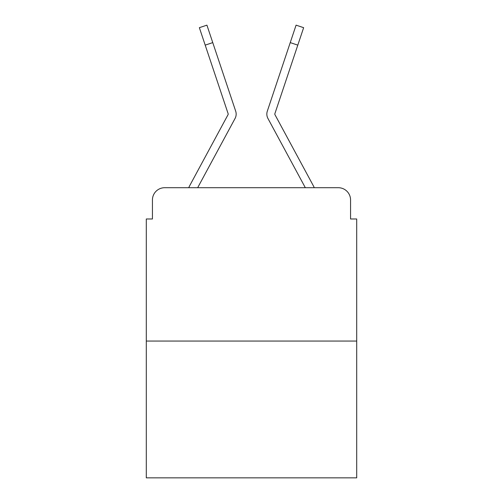 <?xml version="1.0" encoding="UTF-8"?>
<svg xmlns="http://www.w3.org/2000/svg" width="503" height="503" viewBox="0 0 503 503"><rect width="100%" height="100%" fill="white"/><g stroke="black" fill="none" stroke-linecap="round" stroke-linejoin="round"><path stroke-width="0.75" d="M152.434 199.974L152.434 218.987L152.434 199.974A12.267 12.267 0 0 1 164.701 187.707L188.732 187.707A30.67 30.67 0 0 1 189.857 185.4L228.041 114.678A1.226 1.226 0 0 0 228.129 113.703L199.358 27.678L206.922 25.15L212.756 42.604L205.199 45.132M356.702 341.059L146.298 341.059L146.298 477.85L356.702 477.85L356.702 218.987L350.566 218.987L350.566 199.974A12.267 12.267 0 0 0 338.299 187.707L164.701 187.707M146.298 341.059L146.298 218.987L152.434 218.987M226.608 134.119L197.673 187.707L226.608 134.119L197.673 187.707L226.608 134.119L197.673 187.707L226.608 134.119L197.673 187.707L226.608 134.119L197.673 187.707L226.608 134.119L197.673 187.707L226.608 134.119L197.673 187.707L226.608 134.119L197.673 187.707L226.608 134.119L197.673 187.707L226.608 134.119L197.673 187.707L226.608 134.119L197.673 187.707L203.652 187.707M299.348 187.707L305.327 187.707L276.392 134.119M274.959 114.678A1.226 1.226 0 0 1 274.808 114.093A1.226 1.226 0 0 0 274.959 114.678A1.226 1.226 0 0 1 274.808 114.093A1.226 1.226 0 0 0 274.959 114.678A1.226 1.226 0 0 1 274.808 114.093A1.226 1.226 0 0 0 274.959 114.678A1.226 1.226 0 0 1 274.808 114.093A1.226 1.226 0 0 0 274.959 114.678A1.226 1.226 0 0 1 274.808 114.093A1.226 1.226 0 0 0 274.959 114.678A1.226 1.226 0 0 1 274.808 114.093A1.226 1.226 0 0 0 274.959 114.678A1.226 1.226 0 0 1 274.808 114.093A1.226 1.226 0 0 0 274.959 114.678A1.226 1.226 0 0 1 274.808 114.093A1.226 1.226 0 0 0 274.959 114.678A1.226 1.226 0 0 1 274.808 114.093A1.226 1.226 0 0 0 274.959 114.678A1.226 1.226 0 0 1 274.808 114.093A1.226 1.226 0 0 0 274.959 114.678A1.226 1.226 0 0 1 274.808 114.093A1.226 1.226 0 0 0 274.959 114.678A1.226 1.226 0 0 1 274.808 114.093A1.226 1.226 0 0 0 274.959 114.678A1.226 1.226 0 0 1 274.808 114.093A1.226 1.226 0 0 0 274.959 114.678A1.226 1.226 0 0 1 274.808 114.093A1.226 1.226 0 0 0 274.959 114.678A1.226 1.226 0 0 1 274.808 114.093A1.226 1.226 0 0 0 274.959 114.678A1.226 1.226 0 0 1 274.808 114.093A1.226 1.226 0 0 0 274.959 114.678A1.226 1.226 0 0 1 274.808 114.093A1.226 1.226 0 0 0 274.959 114.678A1.226 1.226 0 0 1 274.808 114.093A1.226 1.226 0 0 0 274.959 114.678A1.226 1.226 0 0 1 274.808 114.093A1.226 1.226 0 0 0 274.959 114.678A1.226 1.226 0 0 1 274.808 114.093A1.226 1.226 0 0 0 274.959 114.678A1.226 1.226 0 0 1 274.808 114.093A1.226 1.226 0 0 0 274.959 114.678L313.143 185.4A30.67 30.67 0 0 1 314.268 187.707L338.299 187.707M350.566 218.987L350.566 199.974M197.673 187.707L235.058 118.469A9.199 9.199 0 0 0 235.687 111.176L212.756 42.604M305.327 187.707L267.942 118.469A9.199 9.199 0 0 1 267.313 111.176L296.078 25.15L303.642 27.678L297.801 45.132L290.244 42.604M228.192 114.093A1.226 1.226 0 0 0 228.129 113.703A1.226 1.226 0 0 1 228.192 114.093A1.226 1.226 0 0 0 228.129 113.703A1.226 1.226 0 0 1 228.192 114.093A1.226 1.226 0 0 0 228.129 113.703A1.226 1.226 0 0 1 228.192 114.093A1.226 1.226 0 0 0 228.129 113.703A1.226 1.226 0 0 1 228.192 114.093A1.226 1.226 0 0 0 228.129 113.703A1.226 1.226 0 0 1 228.192 114.093A1.226 1.226 0 0 0 228.129 113.703A1.226 1.226 0 0 1 228.192 114.093A1.226 1.226 0 0 0 228.129 113.703A1.226 1.226 0 0 1 228.192 114.093A1.226 1.226 0 0 0 228.129 113.703A1.226 1.226 0 0 1 228.192 114.093A1.226 1.226 0 0 0 228.129 113.703A1.226 1.226 0 0 1 228.192 114.093A1.226 1.226 0 0 0 228.129 113.703A1.226 1.226 0 0 1 228.192 114.093A1.226 1.226 0 0 0 228.129 113.703A1.226 1.226 0 0 1 228.192 114.093A1.226 1.226 0 0 0 228.129 113.703A1.226 1.226 0 0 1 228.192 114.093A1.226 1.226 0 0 0 228.129 113.703A1.226 1.226 0 0 1 228.192 114.093A1.226 1.226 0 0 0 228.129 113.703A1.226 1.226 0 0 1 228.192 114.093A1.226 1.226 0 0 0 228.129 113.703A1.226 1.226 0 0 1 228.041 114.678A1.226 1.226 0 0 0 228.192 114.093A1.226 1.226 0 0 1 228.041 114.678A1.226 1.226 0 0 0 228.192 114.093A1.226 1.226 0 0 1 228.041 114.678A1.226 1.226 0 0 0 228.192 114.093A1.226 1.226 0 0 1 228.041 114.678A1.226 1.226 0 0 0 228.192 114.093A1.226 1.226 0 0 1 228.041 114.678A1.226 1.226 0 0 0 228.192 114.093A1.226 1.226 0 0 1 228.041 114.678A1.226 1.226 0 0 0 228.192 114.093A1.226 1.226 0 0 1 228.041 114.678A1.226 1.226 0 0 0 228.192 114.093A1.226 1.226 0 0 1 228.041 114.678A1.226 1.226 0 0 0 228.192 114.093A1.226 1.226 0 0 1 228.041 114.678A1.226 1.226 0 0 0 228.192 114.093A1.226 1.226 0 0 1 228.041 114.678A1.226 1.226 0 0 0 228.192 114.093A1.226 1.226 0 0 1 228.041 114.678A1.226 1.226 0 0 0 228.192 114.093A1.226 1.226 0 0 1 228.041 114.678A1.226 1.226 0 0 0 228.192 114.093A1.226 1.226 0 0 1 228.041 114.678A1.226 1.226 0 0 0 228.192 114.093A1.226 1.226 0 0 1 228.041 114.678A1.226 1.226 0 0 0 228.192 114.093A1.226 1.226 0 0 1 228.041 114.678A1.226 1.226 0 0 0 228.192 114.093A1.226 1.226 0 0 1 228.041 114.678A1.226 1.226 0 0 0 228.192 114.093A1.226 1.226 0 0 1 228.041 114.678M274.871 113.703A1.226 1.226 0 0 0 274.808 114.093A1.226 1.226 0 0 1 274.871 113.703A1.226 1.226 0 0 0 274.808 114.093A1.226 1.226 0 0 1 274.871 113.703A1.226 1.226 0 0 0 274.808 114.093A1.226 1.226 0 0 1 274.871 113.703A1.226 1.226 0 0 0 274.808 114.093A1.226 1.226 0 0 1 274.871 113.703A1.226 1.226 0 0 0 274.808 114.093A1.226 1.226 0 0 1 274.871 113.703A1.226 1.226 0 0 0 274.808 114.093A1.226 1.226 0 0 1 274.871 113.703A1.226 1.226 0 0 0 274.808 114.093A1.226 1.226 0 0 1 274.871 113.703A1.226 1.226 0 0 0 274.808 114.093A1.226 1.226 0 0 1 274.871 113.703A1.226 1.226 0 0 0 274.808 114.093A1.226 1.226 0 0 1 274.871 113.703A1.226 1.226 0 0 0 274.808 114.093A1.226 1.226 0 0 1 274.871 113.703A1.226 1.226 0 0 0 274.808 114.093A1.226 1.226 0 0 1 274.871 113.703A1.226 1.226 0 0 0 274.808 114.093A1.226 1.226 0 0 1 274.871 113.703A1.226 1.226 0 0 0 274.808 114.093A1.226 1.226 0 0 1 274.871 113.703A1.226 1.226 0 0 0 274.808 114.093A1.226 1.226 0 0 1 274.871 113.703A1.226 1.226 0 0 0 274.808 114.093A1.226 1.226 0 0 1 274.871 113.703A1.226 1.226 0 0 0 274.808 114.093A1.226 1.226 0 0 1 274.871 113.703A1.226 1.226 0 0 0 274.808 114.093A1.226 1.226 0 0 1 274.871 113.703L297.801 45.132M199.358 27.678L206.922 25.15M296.078 25.15L303.642 27.678"/></g></svg>
